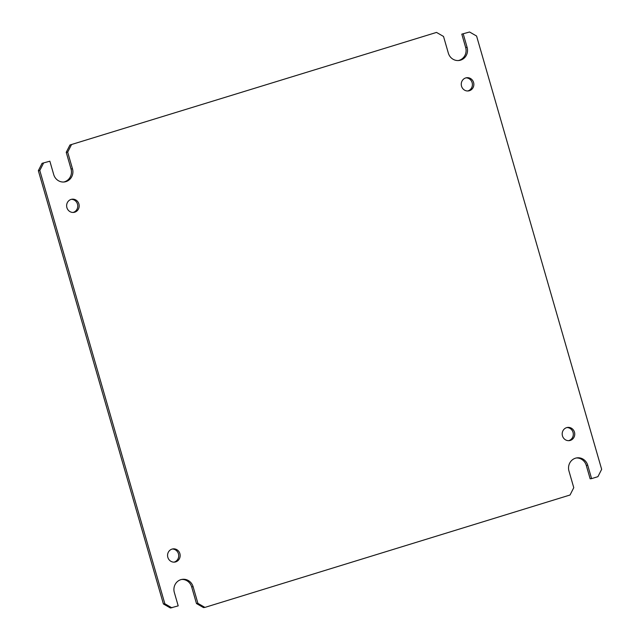 <?xml version="1.0" encoding="UTF-8"?>
<svg xmlns="http://www.w3.org/2000/svg" width="640" height="640" viewBox="0 0 640 640"><rect width="100%" height="100%" fill="white"/><g stroke="black" fill="none" stroke-linecap="round" stroke-linejoin="round"><path stroke-width="0.96" d="M63.68 182.024A10.36 9.808 82.7 0 0 64.52 181.8A10.36 9.808 82.7 0 0 71.04 168.976L72.48 168.792A10.36 9.808 -97.3 0 1 65.968 181.616A10.36 9.808 -97.3 0 1 64.408 181.96A10.36 9.808 -97.3 0 1 53.712 174.568L49.856 161.2L42.072 163.328L49.856 161.2M458.304 60.552A10.36 9.808 82.7 0 0 459.144 60.336A10.36 9.808 82.7 0 0 465.664 47.504L467.104 47.32A10.36 9.808 -97.3 0 1 460.584 60.152A10.36 9.808 -97.3 0 1 459.024 60.488A10.36 9.808 -97.3 0 1 448.336 53.104L443.528 36.456L436.52 32.416L69.96 144.992L436.52 32.416M173.992 562.144A6.664 6.304 82.7 0 0 172.32 549.016M175.72 561.88A6.664 6.304 -97.3 0 1 167.712 556.824A6.664 6.304 -97.3 0 1 173.032 548.88A6.664 6.304 -97.3 0 1 175.72 561.88M73.056 212.448A6.664 6.304 82.7 0 0 71.384 199.328M74.784 212.184A6.664 6.304 -97.3 0 1 66.776 207.128A6.664 6.304 -97.3 0 1 72.104 199.192A6.664 6.304 -97.3 0 1 74.784 212.184M467.68 90.984A6.664 6.304 82.7 0 0 466.008 77.856M469.408 90.72A6.664 6.304 -97.3 0 1 461.4 85.656A6.664 6.304 -97.3 0 1 466.72 77.72A6.664 6.304 -97.3 0 1 469.408 90.72M568.616 440.672A6.664 6.304 82.7 0 0 566.944 427.552M570.344 440.408A6.664 6.304 -97.3 0 1 562.336 435.352A6.664 6.304 -97.3 0 1 567.656 427.416A6.664 6.304 -97.3 0 1 570.344 440.408M71.04 168.976L66.232 152.328L69.96 144.992M465.664 47.504L461.8 34.136L469.576 32L476.584 36.032L601.656 469.328L597.928 476.672L591.592 478.616L587.728 465.248L586.288 465.432A10.36 9.808 82.7 0 0 576.32 457.976M591.592 478.616L590.144 478.8L586.288 465.432M196.472 603.544L197.912 603.36L204.92 607.4L203.48 607.584L196.472 603.544L191.664 586.896A10.36 9.808 82.7 0 0 181.696 579.448M197.912 603.36L193.112 586.72A10.36 9.808 -97.3 0 0 182.416 579.328A10.36 9.808 -97.3 0 0 174.336 592.496L178.2 605.864L170.424 608L163.416 603.968L38.344 170.672L42.072 163.328M38.344 170.672L39.792 170.488L43.52 163.144M39.792 170.488L164.856 603.784L163.416 603.968M171.864 607.816L164.856 603.784M204.92 607.4L570.04 495.008L573.768 487.672L568.96 471.024A10.36 9.808 -97.3 0 1 577.04 457.856A10.36 9.808 -97.3 0 1 587.728 465.248M461.8 34.136L469.576 32M467.104 47.32L463.24 33.952M66.232 152.328L67.672 152.144L71.4 144.808M72.48 168.792L67.672 152.144M193.112 586.72L191.664 586.896"/></g></svg>
